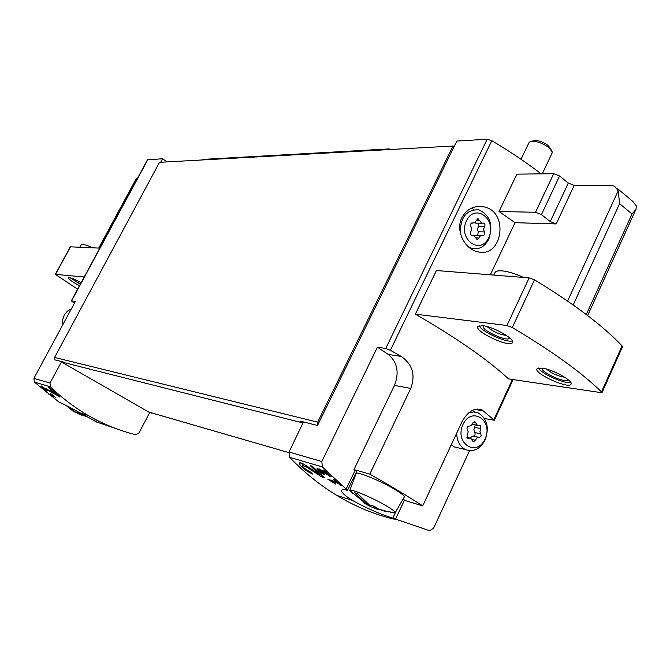 <?xml version="1.0" encoding="UTF-8"?>
<svg xmlns="http://www.w3.org/2000/svg" width="670" height="670" viewBox="0 0 670 670"><rect width="100%" height="100%" fill="white"/><g stroke="black" fill="none" stroke-linecap="round" stroke-linejoin="round"><path stroke-width="1" d="M330.871 480.993L337.429 483.011L341.432 485.784L334.43 479.661L333.25 479.293L336.03 481.789L327.814 479.268L335.829 484.167L330.871 480.993L331.206 480.306M484.502 418.557L494.318 420.257L482.207 410.015C474.712 407.251 467.978 411.179 462.007 421.782L422.736 505.883C407.712 496.185 390.066 485.599 369.798 474.125L410.735 388.449C415.693 375.066 412.544 364.396 401.297 356.448L390.35 350.276L385.727 348.467L377.411 347.202L321.818 461.504L322.387 466.956L347.479 490.365C344.095 489.418 342.161 489.41 341.65 490.34C341.139 492.207 344.682 495.549 352.286 500.356C366.616 508.22 380.116 514.158 392.796 518.17L396.255 510.825M394.605 519.275C374.714 514.602 355.41 506.629 336.7 495.348C319.959 485.197 304.264 472.509 289.608 457.3L289.005 452.032L303.209 422.485L299.993 421.681L300.252 421.145L317.53 425.458L456.84 141.06L487.182 139.234L491.805 140.675C509.996 151.512 526.436 162.567 541.109 173.848M392.796 518.17L429.562 530.699L433.582 528.236L469.536 450.701M321.424 476.739L324.314 477.626L312.295 466.186L310.21 465.566L319.531 474.569L306.232 465.7C302.203 463.029 299.817 462.107 299.063 462.928C300.637 466.864 305.177 470.575 312.681 474.067L310.185 471.822C305.805 469.745 303.142 467.568 302.195 465.281L306.408 466.906L321.424 476.739L322.002 475.549M318.853 469.812L331.215 476.797L324.615 470.348L323.442 470.005L328.568 475.055L321.165 470.055L317.094 468.506C317.949 470.717 320.469 472.819 324.657 474.812L318.853 469.812L319.28 468.916M47.084 391.113L41.599 385.979L42.361 387.361L45.61 389.923L39.681 386.49L47.168 390.962M299.993 421.681L301.416 422.552L61.456 361.959L49.982 383.005L50.459 386.825C62.184 398.156 74.822 407.745 88.381 415.576L80.048 412.896L96.673 421.916L94.964 421.48L114.118 427.896M88.381 415.576C103.549 424.286 119.319 430.651 135.683 434.671L138.899 433.055L149.686 412.611L151.671 412.904M74.42 303.217L71.322 300.855L75.4 301.399L33.894 378.357L34.388 382.084L59.178 402.251C63.843 404.136 70.802 407.687 80.048 412.896M50.057 394.881L53.164 395.836L55.92 397.737L50.459 393.349L52.076 394.965L48.181 393.767L53.34 397.017L50.057 394.881L50.3 394.421M59.655 397.017L54.915 392.587L56.305 393.005L49.513 387.662L48.475 387.352L51.908 390.526L50.87 390.216L56.908 394.881L45.87 388.583L48.022 390.501L59.806 396.749M490.323 274.817L515.021 222.674L499.05 211.494L516.871 174.15L553.705 173.698L559.592 175.976L568.302 183.094L574.182 185.381L610.554 185.305L614.583 186.185L618.209 190.757L619.591 203.663L632.019 213.964L636.006 209.35L636.316 205.874L632.798 201.402L616.953 188.161M529.149 277.899L534.518 279.851C573.755 303.694 602.95 325.704 622.095 345.887L622.48 346.792L601.953 392.762L508.589 378.893C487.517 359.48 456.438 337.898 415.35 314.138L436.413 270.529L529.149 277.899L506.922 325.486L415.35 314.138M461.865 217.591C455.332 230.547 464.511 249.047 477.459 251.677C502.676 259.047 509.728 210.455 483.011 206.754C473.765 205.506 466.722 209.124 461.865 217.591M422.736 505.883L405.626 500.683L403.047 499.192M369.798 474.125L353.995 469.586L394.463 385.384C399.446 372.445 397.352 362.11 388.19 354.388L377.411 347.202M167.132 161.905L162.55 158.765L160.666 162.266M162.55 158.765L147.501 159.787L71.322 300.855M63.156 362.378L63.365 361.993L54.488 359.782L54.58 357.445L159.51 162.333L453.02 146.027L317.689 422.159L317.53 425.458M137.526 178.27L136.337 178.446L98.716 248.076M151.546 413.156L150.474 412.536L151.361 412.795M64.303 363.04L63.365 361.993M454.026 146.822L453.02 146.027M149.686 412.611L61.456 361.959M99.796 248.126L70.325 246.82L55.317 274.357L77.611 289.214M84.202 277.012L55.317 274.357M79.521 285.688C72.502 282.003 68.834 279.398 68.499 277.866L69.487 277.682C72.084 278.134 75.978 279.792 81.162 282.639M601.953 392.762L601.526 391.925C581.769 372.637 552.021 351.172 512.299 327.529L506.922 325.486M542.114 368.081C552.633 369.346 573.47 380.895 571.066 384.119C569.416 389.572 533.881 373.625 537.005 368.868L542.114 368.081M482.509 325.645C492.994 326.516 515.121 339.012 512.475 342.538C510.615 348.341 474.494 331.692 477.836 326.6L482.509 325.645M515.021 222.674L556.184 223.956L574.182 185.381M79.881 247.188L81.187 244.784L82.611 244.399C84.73 244.584 88.03 245.714 92.51 247.783M80.325 284.197L70.191 277.807M80.534 283.812C76.363 281.693 73.558 279.892 72.126 278.385M493.807 275.094L494.929 272.724C495.674 271.258 497.894 270.621 501.604 270.831C507.726 271.325 515.029 273.536 523.53 277.455M512.299 340.946C506.319 343.015 481.361 331.516 479.167 325.712M509.359 337.655C509.769 343.425 478.824 329.179 483.572 325.796M506.378 335.427C499.05 334.447 492.659 331.508 487.199 326.617M570.815 382.545C564.944 384.32 540.807 373.491 538.353 368.014M567.951 379.53C567.926 384.547 538.672 371.44 542.491 368.14M564.668 377.193C557.808 376.13 551.72 373.408 546.402 369.028M556.184 223.956L550.279 221.611L541.435 214.618L535.531 212.273L499.05 211.494M71.43 308.761L67.293 311.215L64.22 315.093L62.628 319.858L62.745 324.858M474.653 412.017L472.266 410.434M459.444 448.121L454.319 446.907L451.253 444.813M353.995 469.586L356.691 471.538L347.479 490.365M485.063 438.992C476.671 457.677 454.159 443.23 462.978 424.495C471.672 405.769 493.773 420.609 485.063 438.992M469.059 426.154L471.312 425.643L472.71 423.264L474.946 421.681L477.459 425.358L480.449 425.324L480.851 428.641L479.913 431.715L480.725 433.825C481.546 435.91 480.993 437.1 479.075 437.384L476.847 437.904L475.457 440.282L473.188 441.873L470.742 438.247L467.652 438.264L467.275 434.939L468.221 431.849L467.392 429.73C466.563 427.628 467.124 426.43 469.059 426.154L468.866 426.112M468.514 412.98L473.506 411.958L478.33 412.988C487.182 418.649 489.46 427.619 485.147 439.889C480.047 449.235 473.439 452.443 465.332 449.52C459.838 446.48 456.948 441.053 456.664 433.239M477.459 425.358L472.392 424.286M473.229 436.086C475.038 435.634 475.532 434.445 474.712 432.51L473.916 429.587L475.197 424.872M478.79 437.326L473.07 436.044L469.745 438.021M471.647 249.248L472.677 248.587M473.941 209.643L471.58 208.11M488.74 237.624C480.281 255.898 457.61 239.056 466.496 220.765C475.248 202.482 497.517 219.693 488.74 237.624M471.697 223.009L474.754 222.809L476.295 220.422L479.469 220.472L478.196 218.881L476.295 220.422M479.469 220.472L481.688 223.244L483.748 223.11L484.904 224.266L484.929 225.865L483.539 229.299L484.368 231.946C485.206 234.014 484.703 235.187 482.869 235.48L480.331 235.84L479.058 238.043L477.124 239.584L473.698 235.271L471.077 235.17L470.306 232.951L471.781 229.182L470.943 226.519C470.097 224.45 470.6 223.269 472.434 222.968L472.618 223.026M460.374 233.177C460.215 217.465 466.295 209.668 478.606 209.777C490.021 214.919 493.421 224.693 488.815 239.106C484.762 246.694 479.192 249.809 472.116 248.453L468.296 246.736M474.812 222.775L476.554 223.144M477.685 235.187L478.28 231.778L477.45 229.148L478.405 226.535L478.07 223.169M481.47 235.304L474.377 235.564M354.723 475.273L355.301 475.725M354.874 474.955L355.427 475.39M94.964 421.48L95.224 420.995M49.262 394.638L49.513 394.178M43.416 388.315L43.718 387.771M43.969 388.483L44.254 387.955M48.022 390.501L48.29 389.99M54.915 392.587L55.208 392.034M51.908 390.526L52.134 390.099M52.83 391.958L53.365 390.962M53.868 392.268L54.387 391.297M319.531 474.569L319.967 473.665M299.967 462.593L302.606 464.411M329.204 480.482L329.54 479.795M337.429 483.011L337.655 482.542M340.234 485.415L340.46 484.963M336.03 481.789L336.265 481.303M328.568 475.055L328.828 474.519M329.59 476.311L329.942 475.591M68.75 406.774L75.702 412.243L77.569 412.452L80.4 414.026L78.524 413.817L87.611 416.983M83.046 415.718L74.32 411.799L66.824 405.769M72.821 410.919L74.496 411.472M77.142 413.365L77.611 412.477M78.524 413.817L78.851 413.197M378.918 509.937L370.636 506.629L363.676 502.843L367.001 504.485L354.706 492.785L357.621 493.698L369.932 505.423L373.785 506.076L377.436 508.237L373.575 507.575L389.061 512.022M352.822 493.681L349.765 490.465C350.016 488.204 373.508 498.12 386.892 506.21C392.545 509.602 395.292 511.763 395.158 512.701L404.261 497.106M391.439 512.466L390.744 512.265M356.097 473.606L356.122 473.539C356.272 470.801 381.431 481.161 395.668 489.921C401.699 493.614 404.579 495.993 404.295 497.048M521.025 159.292L528.898 142.811L529.962 141.797C535.297 140.558 541.628 142.492 548.956 147.618L552.139 151.747L552.038 153.195L542.281 173.84M531.519 141.353L533.153 140.884C537.407 139.896 542.432 141.429 548.244 145.499L551.477 150.306M370.636 506.629L371.088 505.682M367.302 504.979L367.797 503.932M367.001 504.485L367.403 503.639M373.575 507.575L374.17 506.327M391.314 149.46L389.044 148.924L204.283 159.318L201.695 159.988M388.701 149.603L389.044 148.924M203.99 159.862L204.283 159.318M322.387 466.956L289.608 457.3M50.459 386.825L34.388 382.084M493.899 419.571L512.416 379.48M390.35 350.276L491.805 140.675M410.735 388.449L394.463 385.384M321.818 461.504L289.005 452.032M385.727 348.467L487.182 139.234M71.59 300.822L147.819 159.653M49.982 383.005L33.894 378.357M573.202 304.992L619.591 203.663M586.267 314.54L632.019 213.964M150.549 412.578L288.77 452.593L150.474 412.536M317.689 422.159L54.58 357.445M70.543 246.753L55.526 274.315M622.095 345.887L601.526 391.925M534.518 279.851L512.299 327.529M98.925 248.084L136.605 178.32M567.582 301.073L618.209 190.757M535.531 212.273L553.705 173.698M550.279 221.611L568.302 183.094M541.435 214.618L559.592 175.976M395.467 519.292L404.529 500.013M483.975 411.146L475.038 409.387M401.297 356.448L388.19 354.388M346.156 489.016L355.15 470.281M473.045 422.427L475.859 423.021M474.837 427.351L480.851 428.641M474.712 432.51L480.725 433.825M471.956 439.495L475.457 440.282M467.183 437.895L468.782 438.255M478.405 226.535L484.494 226.669M478.28 231.778L484.368 231.946M475.868 237.934L479.058 238.043M471.337 235.321L472.333 235.346M354.388 478.154L353.609 477.593M306.408 466.906L306.801 466.094M321.24 470.725L321.466 470.265M352.286 500.356L336.7 495.348M494.318 420.257L513.111 379.589M587.632 315.578L635.554 210.179M482.191 410.007L477.283 409.043M465.332 449.52L454.319 446.907M474.402 421.564L474.946 421.681M479.913 425.207L480.449 425.324M466.881 437.376L469.787 438.029M475.96 206.728L483.011 206.754M472.116 248.453L470.332 248.377M471.487 223.102L472.936 223.127M477.643 218.872L478.196 218.881M475.608 223.127L481.688 223.244M483.204 223.102L483.748 223.11M471.111 235.195L472.727 235.245M471.881 222.959L472.434 222.968M302.178 465.273L302.949 463.707M65.794 405.241L72.142 410.35M79.864 414.454L87.201 416.765M349.765 490.465L365.736 503.622M373.642 507.609L384.186 511.059L395.158 512.701M349.757 490.49L356.122 473.539"/></g></svg>
